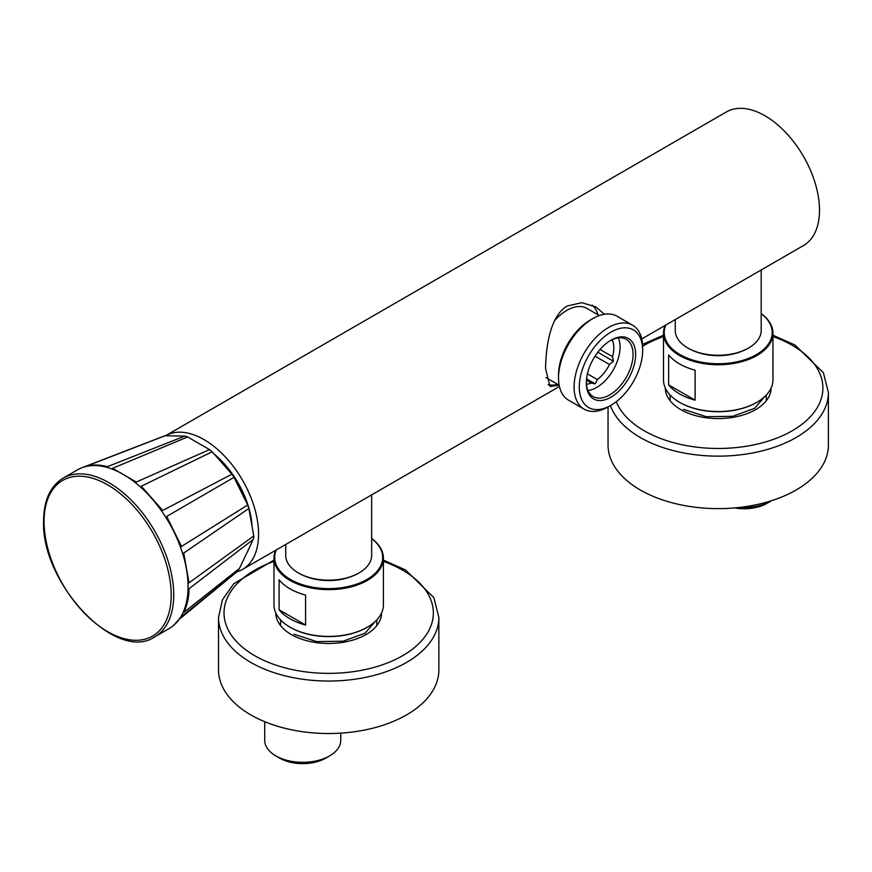 <?xml version="1.0" encoding="UTF-8"?>
<svg xmlns="http://www.w3.org/2000/svg" width="872" height="872" viewBox="0 0 872 872"><rect width="100%" height="100%" fill="white"/><g stroke="black" fill="none" stroke-linecap="round" stroke-linejoin="round"><path stroke-width="1.31" d="M249.37 547.572A68.125 39.338 60 0 1 247.005 552.554M641.759 338.925L803.526 245.523A77.128 44.527 60 0 0 819.506 210.217A77.128 44.527 -120 0 0 785.836 132.609A77.128 44.527 -120 0 0 726.409 111.943L165.538 435.76A77.128 44.527 -120 0 1 224.943 456.503A77.128 44.527 -120 0 1 258.57 534.067A77.128 44.527 60 0 1 242.601 569.372A77.128 44.527 60 0 1 236.922 571.803M214.065 453.974A68.125 39.338 60 0 1 252.117 526.764M546.057 377.631A40.21 23.217 -60 0 0 546.722 378.034L559.148 385.217L549.97 386.492L545.534 368.398C546.036 346.293 550.079 316.024 567.28 305.985L581.798 302.682L595.881 306.966L604.47 314.247M557.786 384.432A45.911 26.509 -60 0 1 548.15 384.65M598.007 314.77A45.911 26.509 120 0 0 592.121 305.113M251.921 525.685A67.94 39.229 -120 0 0 248.858 508.485L253.752 535.975A78.044 45.061 60 0 1 253.774 537.599L253.229 539.485L189.028 588.731C188.886 597.712 187.131 605.604 183.774 612.427L239.429 568.446L236.944 571.781L181.561 616.471L173.539 625.453M248.847 508.452A67.94 39.229 -120 0 0 214.577 454.541M237.958 485.312A67.94 39.229 60 0 1 242.885 495.285M251.365 522.546A67.94 39.229 -120 0 0 249.501 512.115M247.158 503.929A67.94 39.229 -120 0 0 215.929 456.078M184.82 436.076L165.102 435.749L86.001 466.335C92.672 464.471 99.79 464.591 107.354 466.694L184.82 436.076A78.044 45.061 60 0 1 187.622 436.959L209.542 449.614A78.044 45.061 60 0 1 212.158 451.805L141.297 486.216L162.693 510.458L231.919 474.194A78.044 45.061 60 0 1 234.012 477.333L166.694 516.453L181.507 546.428L247.692 505.019A78.044 45.061 60 0 1 248.858 508.474L183.73 553.033L189.028 582.812L253.752 535.975M163.01 436.48A78.044 45.061 60 0 1 163.249 436.392A78.044 45.061 60 0 1 165.102 435.749M247.692 505.019L234.012 477.333M231.919 474.194L212.158 451.805M63.111 478.139L77.466 469.855A91.625 52.898 60 0 1 81.783 467.795A91.625 52.898 60 0 1 150.747 497.313A91.625 52.898 60 0 1 188.069 586.616A91.625 52.898 -120 0 1 173.038 625.856A91.625 52.898 -120 0 1 169.092 628.57L154.747 636.854A91.625 52.898 -120 0 0 173.724 594.9A91.625 52.898 -120 0 0 133.721 502.686A91.625 52.898 -120 0 0 63.111 478.139C50.303 486.086 43.796 500.31 43.6 520.835C40.821 582.976 116.259 663.352 154.747 636.854M187.622 436.959L112.564 468.319L136.305 482.02L209.542 449.614M180.166 618.575L236.944 571.781M253.229 539.485L239.429 568.446M599.369 315.566L586.932 308.383A40.21 23.217 120 0 0 554.668 320.547M642.653 347.427A48.483 27.991 120 0 0 642.653 347.405A48.483 27.991 120 0 0 632.614 325.212L617.027 316.22A48.483 27.991 120 0 0 592.797 318.618L590.191 320.122A44.81 25.866 120 0 0 558.516 374.982A44.81 25.866 120 0 0 558.516 374.993A44.81 25.866 120 0 0 558.516 375.015A44.81 25.866 -60 0 1 558.516 374.982A44.81 25.866 -60 0 1 591.467 319.414M592.797 318.618A48.483 27.991 120 0 0 558.516 377.979A48.483 27.991 120 0 0 558.516 377.99A48.483 27.991 120 0 0 568.555 400.183L584.131 409.186A48.483 27.991 120 0 0 608.373 406.777L610.967 405.284A44.81 25.866 120 0 0 642.653 350.424A44.81 25.866 120 0 0 642.653 350.402A44.81 25.866 120 0 0 610.978 332.112A44.81 25.866 120 0 0 579.291 386.972A44.81 25.866 120 0 0 610.967 405.284M632.614 325.212A48.483 27.991 120 0 0 595.26 338.194A48.483 27.991 120 0 0 574.092 386.972A48.483 27.991 120 0 0 584.131 409.186M610.978 340.2A34.891 20.143 -60 0 1 635.644 354.468A34.891 20.143 -60 0 1 610.956 397.196A34.891 20.143 -60 0 1 586.3 382.939A34.891 20.143 -60 0 1 610.967 340.211A34.891 20.143 -60 0 1 610.978 340.2M610.313 340.603A33.049 19.086 -60 0 1 626.205 339.328A33.049 19.086 -60 0 1 631.263 365.815A33.049 19.086 -60 0 1 609.659 394.94A33.049 19.086 -60 0 1 593.145 396.575A33.049 19.086 -60 0 1 586.311 382.176M587.979 390.525A33.049 19.086 120 0 0 596.677 387.441A33.049 19.086 -60 0 0 618.379 337.878M612.787 339.404L612.526 340.538A27.544 15.903 -60 0 1 612.526 356.692L613.43 361.259L609.484 364.507A27.544 15.903 -60 0 1 597.375 379.571L595.249 383.865L586.54 378.84M609.484 364.507L595.031 356.158M595.543 355.373L597.985 351.983M613.43 361.259L597.985 352.343M597.375 379.571L587.423 373.826M612.526 340.538L611.544 339.971M612.526 356.692L600.034 349.476M586.431 384.214A27.544 15.903 120 0 0 591.303 383.07L586.409 380.247M595.249 383.865L591.303 383.07M642.653 350.424A44.81 25.866 120 0 0 633.377 329.899A44.81 25.866 120 0 0 598.857 341.889A44.81 25.866 120 0 0 579.291 386.972A44.81 25.866 120 0 0 588.567 407.497A44.81 25.866 120 0 0 623.088 395.507A44.81 25.866 120 0 0 642.653 350.424M285.722 544.477L285.722 555.366A42.968 24.808 0 0 0 298.3 572.904A42.968 24.808 0 0 0 298.311 572.904L298.824 573.209A42.238 24.383 0 0 0 358.555 573.209A42.238 24.383 0 0 0 358.817 573.057M298.311 572.904A42.968 24.808 0 0 0 359.079 572.904A42.968 24.808 0 0 0 371.657 555.366L371.657 494.871M371.657 538.591A53.988 31.174 180 0 1 364.202 580.937A53.988 31.174 180 0 1 290.518 579.499A53.988 31.174 180 0 1 276.304 549.916M306.933 576.861A40.036 23.108 0 0 0 350.446 576.861M367.123 627.328A53.988 31.174 180 0 1 366.861 627.48A53.988 31.174 180 0 1 290.518 627.48L289.995 627.175A54.718 31.588 180 0 1 273.971 604.841L273.971 558.058A54.718 31.588 180 0 1 275.65 550.297M371.657 538.504A54.718 31.588 180 0 1 383.408 558.058L383.408 604.841A54.718 31.588 180 0 1 367.385 627.175A54.718 31.588 180 0 1 289.995 627.175L290.518 627.48M383.408 558.058A54.718 31.588 180 0 1 349.628 587.248A54.718 31.588 180 0 1 289.995 580.403A54.718 31.588 180 0 1 273.971 558.058M289.995 588.796A54.718 31.588 0 0 0 305.582 595.096L305.582 625.082A54.718 31.588 0 0 1 289.995 618.782A54.718 31.588 0 0 1 279.095 609.79L279.095 579.804A54.718 31.588 0 0 0 289.995 588.796M279.095 609.79L305.582 625.082M438.867 669.914A110.177 63.612 180 0 1 370.851 728.676A110.177 63.612 180 0 1 250.787 714.887A110.177 63.612 0 0 1 218.512 669.914L218.512 617.431A110.177 63.612 0 0 0 250.787 662.415A110.177 63.612 180 0 0 370.851 676.203A110.177 63.612 180 0 0 438.867 617.431L438.867 669.914M264.707 721.7L264.707 740.383A38.008 21.942 0 0 0 275.846 755.893L279.738 758.149A32.504 18.77 0 0 0 325.703 758.149L329.594 755.893A38.008 21.942 0 0 0 340.734 740.383L340.734 733.145M327.501 757.016A32.504 18.77 180 0 1 279.738 758.149L275.846 755.893A38.008 21.942 0 0 0 329.594 755.893M675.255 319.588L675.255 330.466A42.968 24.808 0 0 0 687.845 348.004L688.357 348.31A42.238 24.383 0 0 0 748.089 348.31A42.238 24.383 0 0 0 748.35 348.157M688.357 348.31L687.845 348.004A42.968 24.808 0 0 0 748.612 348.004A42.968 24.808 0 0 0 761.191 330.466L761.191 269.971M761.191 313.702A53.988 31.174 180 0 1 753.735 356.048A53.988 31.174 180 0 1 680.051 354.61A53.988 31.174 180 0 1 665.848 325.016M696.466 351.972A40.036 23.108 0 0 0 739.979 351.972M756.656 402.439A53.988 31.174 180 0 1 756.395 402.581A53.988 31.174 180 0 1 680.051 402.581L679.528 402.286A54.718 31.588 180 0 1 663.505 379.941L663.505 333.169A54.718 31.588 180 0 1 665.183 325.398M761.191 313.604A54.718 31.588 180 0 1 772.941 333.169L772.941 379.941A54.718 31.588 180 0 1 756.918 402.286A54.718 31.588 180 0 1 679.528 402.286L680.051 402.581M772.941 333.169A54.718 31.588 180 0 1 739.162 362.36A54.718 31.588 180 0 1 679.528 355.503A54.718 31.588 180 0 1 663.505 333.169M679.528 363.907A54.718 31.588 0 0 0 695.115 370.197L695.115 400.183A54.718 31.588 0 0 1 679.528 393.893A54.718 31.588 0 0 1 668.628 384.89L668.628 354.904A54.718 31.588 0 0 0 679.528 363.907M668.628 384.89L695.115 400.183M610.4 405.611A110.177 63.612 180 0 0 640.321 437.515A110.177 63.612 0 0 0 760.384 451.304A110.177 63.612 0 0 0 828.4 392.542L828.4 445.014A110.177 63.612 0 0 1 760.384 503.787A110.177 63.612 0 0 1 640.321 489.999A110.177 63.612 180 0 1 608.046 445.014L608.046 406.973M740.35 507.33A38.008 21.942 0 0 0 771.066 501.019A38.008 21.942 0 0 0 771.742 500.615M768.973 502.141A32.504 18.77 180 0 1 734.584 507.918A32.504 18.77 0 0 0 767.175 503.264L771.066 501.019M44.08 521.554A89.881 51.895 -120 0 0 107.638 631.633A89.881 51.895 -120 0 0 171.195 594.944A89.881 51.895 -120 0 0 107.638 484.854A89.881 51.895 -120 0 0 44.08 521.554M273.971 561.426A104.673 60.43 0 0 0 254.679 655.668A104.673 60.43 180 0 0 402.701 655.668A104.673 60.43 180 0 0 402.701 570.212A104.673 60.43 0 0 0 383.408 561.426M381.576 612.951A52.887 30.531 180 0 1 348.909 641.149A52.887 30.531 180 0 1 291.292 634.522A52.887 30.531 0 0 1 275.803 612.951M616.264 401.709A104.673 60.43 180 0 0 644.212 430.768A104.673 60.43 0 0 0 792.234 430.768A104.673 60.43 0 0 0 792.234 345.312A104.673 60.43 180 0 0 772.941 336.527M642.642 346.238A104.673 60.43 180 0 1 663.505 336.527M771.11 388.062A52.887 30.531 0 0 1 738.442 416.249A52.887 30.531 0 0 1 680.825 409.633A52.887 30.531 180 0 1 665.336 388.062M559.41 386.47L242.601 569.372M595.881 306.977L595.216 306.595M163.249 436.392L81.783 467.795M174.204 624.919L173.038 625.856M642.653 350.402L642.653 347.405M558.516 374.993L558.516 377.99M218.512 617.431L222.469 599.751L233.761 583.706L273.971 560.097M383.408 560.097L405.458 569.928L433.875 597.614L438.867 617.431M375.472 621.235L365.085 633.181L343.197 641.203L316.754 641.618L294.049 634.249M376.802 619.894L376.802 624.734M280.577 619.894L280.577 624.734M828.4 392.542L823.408 372.715L794.992 345.04L772.941 335.197M663.505 335.197L642.555 344.418M765.006 396.335L754.618 408.292L732.731 416.315L706.287 416.718L683.583 409.36M670.11 394.994L670.11 399.834M766.335 394.994L766.335 399.834"/></g></svg>

